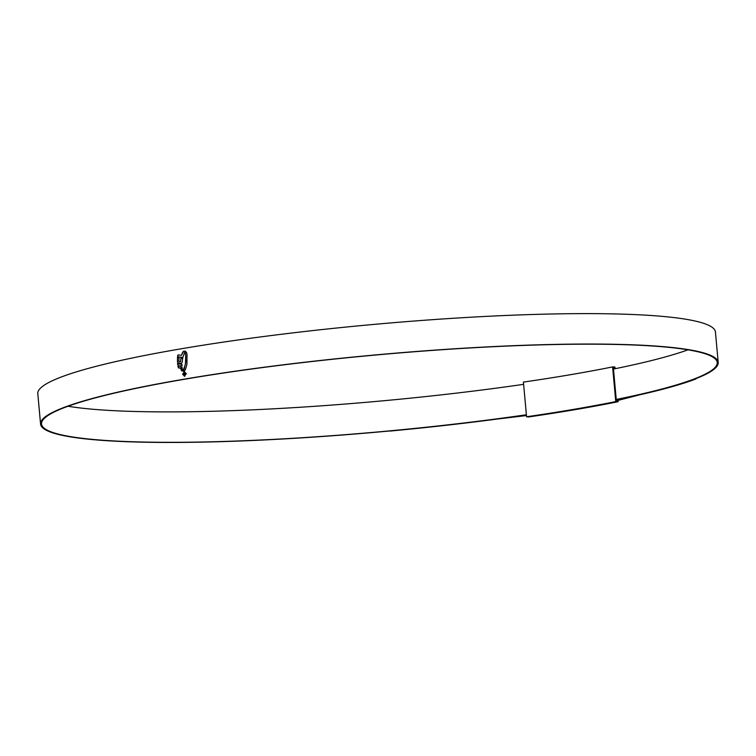 <?xml version="1.0" encoding="UTF-8"?>
<svg xmlns="http://www.w3.org/2000/svg" width="756" height="756" viewBox="0 0 756 756"><rect width="100%" height="100%" fill="white"/><g stroke="black" fill="none" stroke-linecap="round" stroke-linejoin="round"><path stroke-width="1.13" d="M528.661 416.943A342.109 38.726 174.8 0 0 618.106 401.71L615.762 401.578A338.272 38.291 -5.2 0 1 526.573 416.764L528.661 416.943M616.442 401.597L616.357 400.633L618.021 400.756L618.106 401.71M615.762 401.578L612.606 366.906A338.272 38.291 174.8 0 1 523.417 382.092L526.573 416.764M616.357 400.633L613.286 366.925L612.606 366.906M613.409 368.333A342.109 38.726 174.8 0 0 615.044 368.002L614.949 367.038L613.286 366.925M615.044 368.002L613.371 367.879M523.625 384.341A339.246 38.405 -5.2 0 1 100.501 409.856A339.246 38.405 -5.2 0 1 68.012 406.246M526.384 414.76A339.246 38.405 -5.2 0 1 103.27 440.275A339.246 38.405 -5.2 0 1 41.533 423.993A339.246 38.405 -5.2 0 1 275.59 365.876A339.246 38.405 -5.2 0 1 655.499 346.22A339.246 38.405 -5.2 0 1 717.236 362.502A339.246 38.405 -5.2 0 1 616.244 399.461M687.988 349.83A339.246 38.405 -5.2 0 1 613.475 369.051M526.403 414.883A340.219 38.518 -5.2 0 1 102.476 440.408A340.219 38.518 -5.2 0 1 40.569 424.078A340.219 38.518 -5.2 0 1 275.297 365.791A340.219 38.518 -5.2 0 1 656.293 346.087A340.219 38.518 -5.2 0 1 718.2 362.407A340.219 38.518 -5.2 0 1 616.263 399.622M40.569 424.078L37.8 393.668A340.219 38.518 -5.2 0 1 272.529 335.38A340.219 38.518 -5.2 0 1 653.524 315.668A340.219 38.518 -5.2 0 1 715.431 331.997L718.2 362.407M185.711 355.452L185.154 352.466L185.626 351.975L186.534 352.485L187.034 354.309L186.93 364.43L185.343 369.75L184.426 370.771L183.15 370.497L185.447 364.222L185.711 355.452L185.796 362.096L184.218 368.786M185.154 352.466L185.957 351.927M184.426 370.771L183.15 370.497M178.369 354.904L177.528 356.737L182.867 357.465L184.587 352.561L185.683 351.332L184.077 351.086M178.274 354.895L177.651 355.452L178.274 354.895L181.44 355.301L183.736 351.162L182.621 352.201M177.471 357.692L177.471 362.152L178.123 362.927L181.024 363.419L182.035 362.634L182.668 358.448L180.892 358.25L180.476 361.718L178.841 361.491L179.021 358.004L177.471 357.692M181.071 363.419L178.123 362.927M177.565 363.56L177.717 365.072L179.002 365.365L179.153 366.773L177.906 366.49L178.539 367.917L182.177 368.55L182.035 367.189L180.599 367.01L180.486 365.611L181.96 365.791L181.95 364.307L177.565 363.56M180.741 368.701L182.357 369.363L180.741 368.701M180.977 369.514L182.678 370.156L180.977 369.514M183.217 370.988L181.308 370.308L183.217 370.988M184.681 376.242L182.631 374.296L184.266 371.716L186.316 373.662L184.313 376.261M184.766 376.252L182.725 374.296L184.634 371.697M616.348 400.623L639.519 394.66A340.38 38.528 174.8 0 0 694.83 379.077L695.114 378.917M389.916 430.948L390.398 430.92A340.38 38.528 174.8 0 0 496.777 418.994L496.777 418.975M496.777 418.994L526.45 415.431M390.398 430.92L390.398 431.033A341.343 38.641 174.8 0 0 497.07 419.07L526.46 415.545M616.934 400.671L640.294 394.679A341.343 38.641 174.8 0 0 695.737 379.03L694.83 379.077M696.465 378.397L695.737 379.03M390.398 431.033L389.113 431.024M184.388 372.046L186.137 373.719L184.738 375.921L186.052 373.71L184.294 372.046L182.905 374.248L184.738 375.921M177.745 355.462L177.622 356.747L182.961 357.465M181.44 355.301L182.716 352.211M178.218 362.937L177.565 362.152L177.556 357.701M180.476 361.718L180.977 358.259M179.153 366.773L179.096 365.365L177.802 365.072L177.651 363.57M182.262 368.55L178.633 367.926L177.991 366.499M182.045 365.8L180.486 365.611M182.451 369.363L180.835 368.711M182.772 370.166L181.071 369.523M181.402 370.308L181.837 370.912M183.613 371.158L181.931 370.912M183.245 370.497L184.313 368.796M185.239 352.476L185.796 355.452M184.606 375.146L183.396 374.135L184.01 372.925L183.708 374.069L184.577 374.768L185.286 373.842L184.596 372.821L185.551 373.776L184.379 375.174M183.708 374.069L184.577 374.768L183.793 374.078M184.691 372.831L185.371 373.851L184.634 373.209M184.105 372.925L183.481 374.144L184.691 375.156M185.371 373.851L184.662 374.768"/></g></svg>
